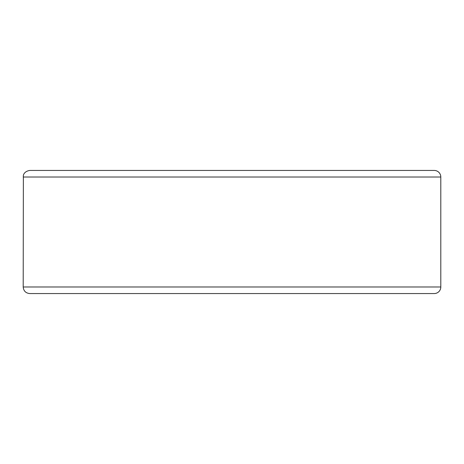 <?xml version="1.0" encoding="UTF-8"?>
<svg xmlns="http://www.w3.org/2000/svg" width="464" height="464" viewBox="0 0 464 464"><rect width="100%" height="100%" fill="white"/><g stroke="black" fill="none" stroke-linecap="round" stroke-linejoin="round"><path stroke-width="0.7" d="M434.234 293.555A6.566 6.566 0 0 0 440.8 286.99L440.8 177.01A6.566 6.566 0 0 0 434.234 170.445L29.766 170.445C23.647 171.373 23.183 175.978 23.368 175.525L23.2 286.99C23.589 290.98 25.775 293.167 29.766 293.555L434.234 293.555M23.2 286.99L440.8 286.99L440.8 177.01A6.566 6.566 0 0 0 434.234 170.445A6.566 6.566 0 0 1 440.8 177.01L23.2 177.01"/></g></svg>
